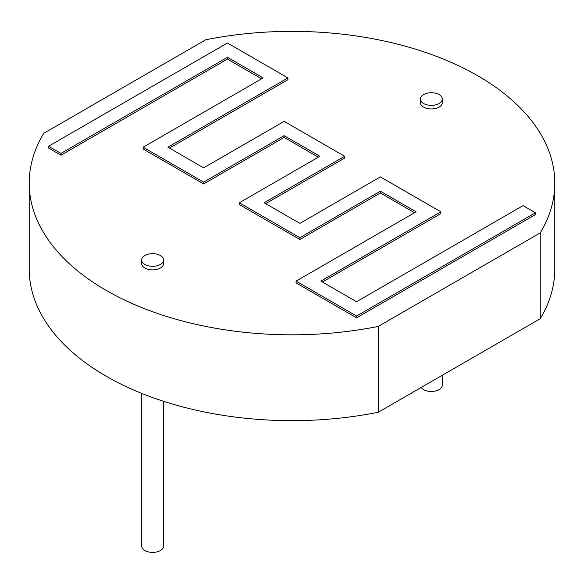 <?xml version="1.0" encoding="UTF-8"?>
<svg xmlns="http://www.w3.org/2000/svg" width="584" height="584" viewBox="0 0 584 584"><rect width="100%" height="100%" fill="white"/><g stroke="black" fill="none" stroke-linecap="round" stroke-linejoin="round"><path stroke-width="0.88" d="M554.8 183.099A262.8 151.723 0 0 1 540.244 232.892L540.244 318.718A262.8 151.723 0 0 0 554.8 268.925L554.8 183.099A262.8 151.723 0 0 0 205.758 39.77L43.756 133.305A262.8 151.723 0 0 0 29.2 183.099A262.8 151.723 0 0 0 378.242 326.419L378.242 412.253L540.244 318.718M540.244 232.892L378.242 326.419M163.578 259.982L163.578 263.559A10.95 6.322 180 0 1 156.819 269.399A10.95 6.322 180 0 1 144.883 268.034A10.95 6.322 180 0 1 141.678 263.559L141.678 259.982A10.95 6.322 0 0 0 144.883 264.457A10.95 6.322 0 0 0 156.819 265.829A10.95 6.322 0 0 0 163.578 259.982A10.95 6.322 0 0 0 152.628 253.66A10.95 6.322 0 0 0 141.678 259.982M442.322 99.054L442.322 102.631A10.95 6.322 180 0 1 435.562 108.471A10.95 6.322 180 0 1 423.626 107.098A10.95 6.322 180 0 1 420.422 102.631L420.422 99.054A10.95 6.322 0 0 0 423.626 103.529A10.95 6.322 0 0 0 435.562 104.894A10.95 6.322 0 0 0 442.322 99.054A10.95 6.322 0 0 0 431.372 92.732A10.95 6.322 0 0 0 420.422 99.054M29.2 183.099L29.2 268.925A262.8 151.723 0 0 0 378.242 412.253M141.678 393.382L141.678 546.084A10.95 6.322 0 0 0 144.883 550.559A10.95 6.322 0 0 0 156.819 551.931A10.95 6.322 0 0 0 163.578 546.084L163.578 401.303M421.174 387.462A10.95 6.322 0 0 0 423.626 389.63A10.95 6.322 0 0 0 435.562 390.995A10.95 6.322 0 0 0 442.322 385.155L442.322 375.256M356.576 316.039L356.576 317.827L344.188 310.681L296.081 282.904L296.081 281.116L356.576 316.039L535.433 212.78L523.045 205.626L356.576 301.738L320.857 281.116L440.869 211.824L380.374 176.901L299.847 223.387L264.129 202.765L344.648 156.278L284.152 121.348L203.626 167.842L167.907 147.212L287.919 77.927L227.424 42.997L48.567 146.263L48.567 148.051L60.955 155.205L60.955 153.417L48.567 146.263M356.576 317.827L535.433 214.569L535.433 212.78M322.404 282.006L440.869 213.613L440.869 211.824M265.676 203.663L344.648 158.06L344.648 156.278M169.455 148.11L287.919 79.716L287.919 77.927M60.955 155.205L227.424 59.093L227.424 57.305L60.955 153.417M227.424 57.305L263.143 77.927L143.131 147.212L143.131 149L203.626 183.931L203.626 182.142L143.131 147.212M227.424 59.093L261.596 78.818M203.626 183.931L284.152 137.437L284.152 135.649L203.626 182.142M284.152 135.649L319.871 156.278L239.352 202.765L239.352 204.553L299.847 239.484L299.847 237.695L239.352 202.765M284.152 137.437L318.324 157.169M299.847 239.484L380.374 192.99L380.374 191.202L299.847 237.695M380.374 191.202L416.093 211.824L296.081 281.116M380.374 192.99L414.545 212.722"/></g></svg>
